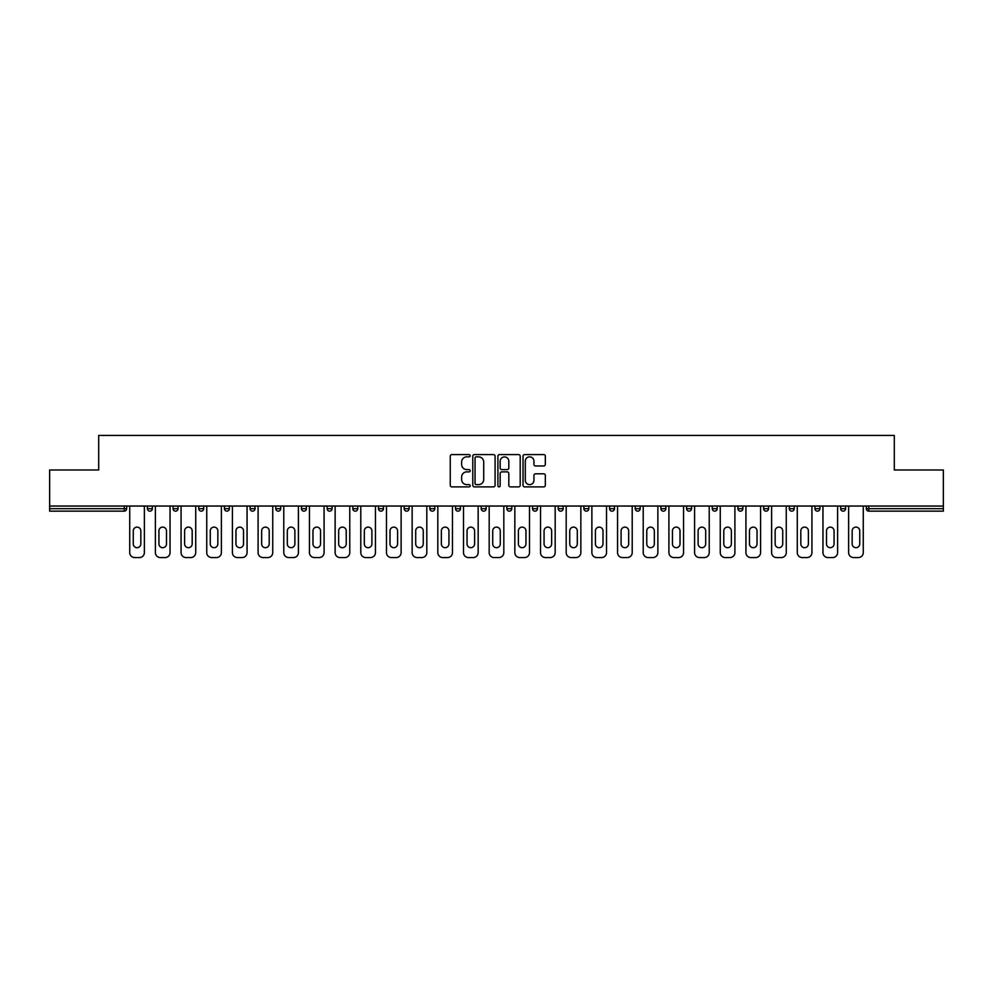 <?xml version="1.0" encoding="UTF-8"?>
<svg xmlns="http://www.w3.org/2000/svg" width="993" height="993" viewBox="0 0 993 993"><rect width="100%" height="100%" fill="white"/><g stroke="black" fill="none" stroke-linecap="round" stroke-linejoin="round"><path stroke-width="1.49" d="M470.173 455.713A1.13 1.13 0 0 0 469.031 454.583L451.877 454.583A1.614 1.614 0 0 0 450.251 456.197L450.251 485.279A1.614 1.614 0 0 0 451.877 486.893L469.031 486.893A1.13 1.13 0 0 0 470.173 485.763A1.13 1.13 0 0 0 469.031 484.634L466.809 484.634A5.164 5.164 0 0 1 461.646 479.47L461.646 477.037A5.164 5.164 0 0 1 466.809 471.874L469.031 471.874A1.13 1.13 0 0 0 470.173 470.744A1.13 1.13 0 0 0 469.031 469.615L466.809 469.615A5.164 5.164 0 0 1 461.646 464.439L461.646 462.018A5.164 5.164 0 0 1 466.809 456.854L469.031 456.854A1.13 1.13 0 0 0 470.173 455.713M543.717 465.978A1.614 1.614 0 0 0 545.331 464.364L545.331 456.197A1.614 1.614 0 0 0 543.717 454.583L524.652 454.583A1.614 1.614 0 0 0 523.038 456.197L523.038 485.279A1.614 1.614 0 0 0 524.652 486.893L543.717 486.893A1.614 1.614 0 0 0 545.331 485.279L545.331 475.424A1.614 1.614 0 0 0 543.717 473.81L535.55 473.81A1.614 1.614 0 0 0 533.936 475.424L533.936 480.314A4.32 4.32 0 0 1 529.617 484.634A4.32 4.32 0 0 1 525.297 480.314L525.297 461.174A4.32 4.32 0 0 1 529.617 456.854A4.32 4.32 0 0 1 533.936 461.174L533.936 464.364A1.614 1.614 0 0 0 535.55 465.978L543.717 465.978M49.65 506.045L49.65 469.999L98.692 469.999L98.692 435.443L894.308 435.443L894.308 469.999L943.35 469.999L943.35 506.045L49.65 506.045L49.65 508.677L124.212 508.677L124.212 506.045M495.085 456.197A1.614 1.614 0 0 0 493.471 454.583L474.406 454.583A1.614 1.614 0 0 0 472.792 456.197L472.792 485.279A1.614 1.614 0 0 0 474.406 486.893L493.471 486.893A1.614 1.614 0 0 0 495.085 485.279L495.085 456.197M499.529 454.583L518.594 454.583A1.614 1.614 0 0 1 520.208 456.197L520.208 485.279A1.614 1.614 0 0 1 518.594 486.893L510.439 486.893A1.614 1.614 0 0 1 508.813 485.279L508.813 473.487A1.614 1.614 0 0 0 507.2 471.874L501.788 471.874A1.614 1.614 0 0 0 500.174 473.487L500.174 485.763A1.13 1.13 0 0 1 499.045 486.893A1.13 1.13 0 0 1 497.915 485.763L497.915 456.197A1.614 1.614 0 0 1 499.529 454.583M126.682 506.045L126.682 508.677A2.47 2.47 0 0 1 124.212 511.147L49.65 511.147L49.65 508.677M943.35 506.045L943.35 511.147L868.788 511.147A2.47 2.47 0 0 1 866.318 508.677L866.318 506.045M147.411 506.045L147.411 508.677L147.411 506.045M124.212 511.147A2.47 2.47 0 0 0 126.682 508.677A2.47 2.47 0 0 1 124.212 511.147L124.212 508.677L126.682 508.677M149.881 511.147A2.47 2.47 0 0 1 147.411 508.677A2.47 2.47 0 0 0 149.881 511.147A2.47 2.47 0 0 0 152.351 508.677L152.351 506.045L152.351 508.677A2.47 2.47 0 0 1 149.881 511.147A2.47 2.47 0 0 1 147.411 508.677L152.351 508.677A2.47 2.47 0 0 1 149.881 511.147M173.092 506.045L173.092 508.677L173.092 506.045M178.032 506.045L178.032 508.677A2.47 2.47 0 0 1 175.562 511.147A2.47 2.47 0 0 1 173.092 508.677A2.47 2.47 0 0 0 175.562 511.147A2.47 2.47 0 0 0 178.032 508.677A2.47 2.47 0 0 1 175.562 511.147A2.47 2.47 0 0 1 173.092 508.677L178.032 508.677M198.761 506.045L198.761 508.677L198.761 506.045M203.702 506.045L203.702 508.677L203.702 506.045M224.443 508.677A2.47 2.47 0 0 0 226.913 511.147A2.47 2.47 0 0 0 229.383 508.677A2.47 2.47 0 0 1 226.913 511.147A2.47 2.47 0 0 0 229.383 508.677L229.383 506.045L229.383 508.677L224.443 508.677A2.47 2.47 0 0 0 226.913 511.147A2.47 2.47 0 0 1 224.443 508.677L224.443 506.045M250.112 508.677A2.47 2.47 0 0 0 252.582 511.147A2.47 2.47 0 0 0 255.052 508.677L255.052 506.045L255.052 508.677L250.112 508.677A2.47 2.47 0 0 0 252.582 511.147A2.47 2.47 0 0 1 250.112 508.677L250.112 506.045M280.734 506.045L280.734 508.677A2.47 2.47 0 0 1 278.263 511.147A2.47 2.47 0 0 1 275.793 508.677L275.793 506.045M303.932 511.147A2.47 2.47 0 0 0 306.403 508.677L306.403 506.045L306.403 508.677A2.47 2.47 0 0 1 303.932 511.147A2.47 2.47 0 0 1 301.462 508.677L301.462 506.045M327.144 506.045L327.144 508.677L327.144 506.045M332.084 506.045L332.084 508.677A2.47 2.47 0 0 1 329.614 511.147A2.47 2.47 0 0 1 327.144 508.677L332.084 508.677A2.47 2.47 0 0 1 329.614 511.147M357.753 506.045L357.753 508.677A2.47 2.47 0 0 1 355.283 511.147A2.47 2.47 0 0 1 352.813 508.677L352.813 506.045M380.964 511.147A2.47 2.47 0 0 0 383.435 508.677L383.435 506.045L383.435 508.677A2.47 2.47 0 0 1 380.964 511.147A2.47 2.47 0 0 1 378.494 508.677L378.494 506.045M409.104 506.045L409.104 508.677A2.47 2.47 0 0 1 406.634 511.147A2.47 2.47 0 0 1 404.163 508.677L404.163 506.045M429.845 506.045L429.845 508.677L429.845 506.045M434.785 506.045L434.785 508.677A2.47 2.47 0 0 1 432.315 511.147A2.47 2.47 0 0 1 429.845 508.677L434.785 508.677A2.47 2.47 0 0 1 432.315 511.147M460.454 506.045L460.454 508.677L455.514 508.677A2.47 2.47 0 0 0 457.984 511.147A2.47 2.47 0 0 1 455.514 508.677L455.514 506.045M483.665 511.147A2.47 2.47 0 0 0 486.136 508.677L486.136 506.045L486.136 508.677A2.47 2.47 0 0 1 483.665 511.147A2.47 2.47 0 0 1 481.195 508.677L481.195 506.045M511.805 506.045L511.805 508.677A2.47 2.47 0 0 1 509.335 511.147A2.47 2.47 0 0 1 506.864 508.677L506.864 506.045M532.546 506.045L532.546 508.677L532.546 506.045M537.486 506.045L537.486 508.677A2.47 2.47 0 0 1 535.016 511.147A2.47 2.47 0 0 1 532.546 508.677L537.486 508.677A2.47 2.47 0 0 1 535.016 511.147M563.155 506.045L563.155 508.677A2.47 2.47 0 0 1 560.685 511.147A2.47 2.47 0 0 1 558.215 508.677L558.215 506.045M583.896 508.677L588.837 508.677A2.47 2.47 0 0 1 586.366 511.147A2.47 2.47 0 0 0 588.837 508.677L588.837 506.045L588.837 508.677A2.47 2.47 0 0 1 586.366 511.147A2.47 2.47 0 0 1 583.896 508.677L583.896 506.045M614.506 506.045L614.506 508.677A2.47 2.47 0 0 1 612.036 511.147A2.47 2.47 0 0 1 609.565 508.677L609.565 506.045M635.247 506.045L635.247 508.677L635.247 506.045M640.187 506.045L640.187 508.677L640.187 506.045M660.916 506.045L660.916 508.677L660.916 506.045M665.856 506.045L665.856 508.677A2.47 2.47 0 0 1 663.386 511.147A2.47 2.47 0 0 1 660.916 508.677L665.856 508.677A2.47 2.47 0 0 1 663.386 511.147M686.597 506.045L686.597 508.677L686.597 506.045M691.538 506.045L691.538 508.677L691.538 506.045M712.266 506.045L712.266 508.677L712.266 506.045M717.207 506.045L717.207 508.677A2.47 2.47 0 0 1 714.737 511.147A2.47 2.47 0 0 1 712.266 508.677A2.47 2.47 0 0 0 714.737 511.147A2.47 2.47 0 0 0 717.207 508.677A2.47 2.47 0 0 1 714.737 511.147A2.47 2.47 0 0 1 712.266 508.677L717.207 508.677M742.888 506.045L742.888 508.677A2.47 2.47 0 0 1 740.418 511.147A2.47 2.47 0 0 1 737.948 508.677L737.948 506.045M768.557 506.045L768.557 508.677L763.617 508.677A2.47 2.47 0 0 0 766.087 511.147A2.47 2.47 0 0 1 763.617 508.677L763.617 506.045M794.239 506.045L794.239 508.677A2.47 2.47 0 0 1 791.769 511.147A2.47 2.47 0 0 1 789.298 508.677L789.298 506.045M814.968 506.045L814.968 508.677L814.968 506.045M819.908 506.045L819.908 508.677A2.47 2.47 0 0 1 817.438 511.147A2.47 2.47 0 0 1 814.968 508.677A2.47 2.47 0 0 0 817.438 511.147A2.47 2.47 0 0 1 814.968 508.677L819.908 508.677A2.47 2.47 0 0 1 817.438 511.147M845.589 506.045L845.589 508.677A2.47 2.47 0 0 1 843.119 511.147A2.47 2.47 0 0 1 840.649 508.677L840.649 506.045M201.231 511.147A2.47 2.47 0 0 1 198.761 508.677A2.47 2.47 0 0 0 201.231 511.147A2.47 2.47 0 0 0 203.702 508.677A2.47 2.47 0 0 1 201.231 511.147A2.47 2.47 0 0 1 198.761 508.677L203.702 508.677A2.47 2.47 0 0 1 201.231 511.147M457.984 511.147A2.47 2.47 0 0 0 460.454 508.677A2.47 2.47 0 0 1 457.984 511.147A2.47 2.47 0 0 1 455.514 508.677M637.717 511.147A2.47 2.47 0 0 1 635.247 508.677L640.187 508.677A2.47 2.47 0 0 1 637.717 511.147A2.47 2.47 0 0 0 640.187 508.677A2.47 2.47 0 0 1 637.717 511.147M689.068 511.147A2.47 2.47 0 0 1 686.597 508.677A2.47 2.47 0 0 0 689.068 511.147A2.47 2.47 0 0 0 691.538 508.677A2.47 2.47 0 0 1 689.068 511.147A2.47 2.47 0 0 1 686.597 508.677L691.538 508.677M766.087 511.147A2.47 2.47 0 0 0 768.557 508.677A2.47 2.47 0 0 1 766.087 511.147A2.47 2.47 0 0 1 763.617 508.677M868.788 506.045L868.788 511.147A2.47 2.47 0 0 1 866.318 508.677L943.35 508.677M476.181 456.854A1.13 1.13 0 0 0 475.051 457.984L475.051 483.504A1.13 1.13 0 0 0 476.181 484.634L478.527 484.634A5.164 5.164 0 0 0 483.703 479.47L483.703 462.018A5.164 5.164 0 0 0 478.527 456.854L476.181 456.854M508.813 461.249A4.32 4.32 0 0 0 504.494 456.929A4.32 4.32 0 0 0 500.174 461.249L500.174 468.001A1.614 1.614 0 0 0 501.788 469.615L507.2 469.615A1.614 1.614 0 0 0 508.813 468.001L508.813 461.249M140.832 530.895A3.786 3.786 0 0 0 137.046 527.109A3.786 3.786 0 0 0 133.261 530.895A3.786 3.786 0 0 1 137.046 527.109A3.786 3.786 0 0 1 140.832 530.895L140.832 543.903A3.786 3.786 0 0 1 137.046 547.689A3.786 3.786 0 0 1 133.261 543.903A3.786 3.786 0 0 0 137.046 547.689A3.786 3.786 0 0 0 140.832 543.903M129.723 506.045L129.723 552.629L129.723 506.045M134.663 557.557L139.43 557.557L134.663 557.557A4.94 4.94 0 0 1 129.723 552.629M144.37 506.045L144.37 552.629L144.37 506.045M133.261 543.903L133.261 530.895M139.43 557.557A4.94 4.94 0 0 0 144.37 552.629M166.501 530.895A3.786 3.786 0 0 0 162.715 527.109A3.786 3.786 0 0 0 158.93 530.895A3.786 3.786 0 0 1 162.715 527.109A3.786 3.786 0 0 1 166.501 530.895L166.501 543.903A3.786 3.786 0 0 1 162.715 547.689A3.786 3.786 0 0 1 158.93 543.903A3.786 3.786 0 0 0 162.715 547.689A3.786 3.786 0 0 0 166.501 543.903M155.392 506.045L155.392 552.629L155.392 506.045M160.332 557.557L165.111 557.557L160.332 557.557A4.94 4.94 0 0 1 155.392 552.629M170.039 506.045L170.039 552.629L170.039 506.045M192.183 530.895A3.786 3.786 0 0 0 188.397 527.109A3.786 3.786 0 0 0 184.611 530.895A3.786 3.786 0 0 1 188.397 527.109A3.786 3.786 0 0 1 192.183 530.895L192.183 543.903A3.786 3.786 0 0 1 188.397 547.689A3.786 3.786 0 0 1 184.611 543.903A3.786 3.786 0 0 0 188.397 547.689A3.786 3.786 0 0 0 192.183 543.903M181.074 506.045L181.074 552.629L181.074 506.045M186.014 557.557L190.78 557.557L186.014 557.557A4.94 4.94 0 0 1 181.074 552.629M195.72 506.045L195.72 552.629L195.72 506.045M217.852 530.895A3.786 3.786 0 0 0 214.066 527.109A3.786 3.786 0 0 0 210.28 530.895A3.786 3.786 0 0 1 214.066 527.109A3.786 3.786 0 0 1 217.852 530.895L217.852 543.903A3.786 3.786 0 0 1 214.066 547.689A3.786 3.786 0 0 1 210.28 543.903A3.786 3.786 0 0 0 214.066 547.689A3.786 3.786 0 0 0 217.852 543.903M206.743 506.045L206.743 552.629L206.743 506.045M211.683 557.557L216.462 557.557L211.683 557.557A4.94 4.94 0 0 1 206.743 552.629M221.389 506.045L221.389 552.629L221.389 506.045M243.533 530.895A3.786 3.786 0 0 0 239.747 527.109A3.786 3.786 0 0 0 235.962 530.895A3.786 3.786 0 0 1 239.747 527.109A3.786 3.786 0 0 1 243.533 530.895L243.533 543.903A3.786 3.786 0 0 1 239.747 547.689A3.786 3.786 0 0 1 235.962 543.903A3.786 3.786 0 0 0 239.747 547.689A3.786 3.786 0 0 0 243.533 543.903M232.424 506.045L232.424 552.629L232.424 506.045M237.364 557.557L242.131 557.557L237.364 557.557A4.94 4.94 0 0 1 232.424 552.629M247.071 506.045L247.071 552.629L247.071 506.045M269.202 530.895A3.786 3.786 0 0 0 265.416 527.109A3.786 3.786 0 0 0 261.631 530.895A3.786 3.786 0 0 1 265.416 527.109A3.786 3.786 0 0 1 269.202 530.895L269.202 543.903A3.786 3.786 0 0 1 265.416 547.689A3.786 3.786 0 0 1 261.631 543.903A3.786 3.786 0 0 0 265.416 547.689A3.786 3.786 0 0 0 269.202 543.903M258.093 506.045L258.093 552.629L258.093 506.045M263.033 557.557L267.812 557.557L263.033 557.557A4.94 4.94 0 0 1 258.093 552.629M272.74 506.045L272.74 552.629L272.74 506.045M158.93 543.903L158.93 530.895M165.111 557.557A4.94 4.94 0 0 0 170.039 552.629M184.611 543.903L184.611 530.895M190.78 557.557A4.94 4.94 0 0 0 195.72 552.629M210.28 543.903L210.28 530.895M216.462 557.557A4.94 4.94 0 0 0 221.389 552.629M235.962 543.903L235.962 530.895M242.131 557.557A4.94 4.94 0 0 0 247.071 552.629M261.631 543.903L261.631 530.895M267.812 557.557A4.94 4.94 0 0 0 272.74 552.629M294.884 530.895A3.786 3.786 0 0 0 291.098 527.109A3.786 3.786 0 0 0 287.312 530.895A3.786 3.786 0 0 1 291.098 527.109A3.786 3.786 0 0 1 294.884 530.895L294.884 543.903A3.786 3.786 0 0 1 291.098 547.689A3.786 3.786 0 0 1 287.312 543.903A3.786 3.786 0 0 0 291.098 547.689A3.786 3.786 0 0 0 294.884 543.903M283.775 506.045L283.775 552.629L283.775 506.045M288.715 557.557L293.481 557.557L288.715 557.557A4.94 4.94 0 0 1 283.775 552.629M298.421 506.045L298.421 552.629L298.421 506.045M287.312 543.903L287.312 530.895M293.481 557.557A4.94 4.94 0 0 0 298.421 552.629M320.553 530.895A3.786 3.786 0 0 0 316.767 527.109A3.786 3.786 0 0 0 312.981 530.895A3.786 3.786 0 0 1 316.767 527.109A3.786 3.786 0 0 1 320.553 530.895L320.553 543.903A3.786 3.786 0 0 1 316.767 547.689A3.786 3.786 0 0 1 312.981 543.903A3.786 3.786 0 0 0 316.767 547.689A3.786 3.786 0 0 0 320.553 543.903M309.444 506.045L309.444 552.629L309.444 506.045M314.384 557.557L319.163 557.557L314.384 557.557A4.94 4.94 0 0 1 309.444 552.629M324.09 506.045L324.09 552.629L324.09 506.045M312.981 543.903L312.981 530.895M319.163 557.557A4.94 4.94 0 0 0 324.09 552.629M346.234 530.895A3.786 3.786 0 0 0 342.448 527.109A3.786 3.786 0 0 0 338.663 530.895A3.786 3.786 0 0 1 342.448 527.109A3.786 3.786 0 0 1 346.234 530.895L346.234 543.903A3.786 3.786 0 0 1 342.448 547.689A3.786 3.786 0 0 1 338.663 543.903A3.786 3.786 0 0 0 342.448 547.689A3.786 3.786 0 0 0 346.234 543.903M335.125 506.045L335.125 552.629L335.125 506.045M340.065 557.557L344.832 557.557L340.065 557.557A4.94 4.94 0 0 1 335.125 552.629M349.772 506.045L349.772 552.629L349.772 506.045M338.663 543.903L338.663 530.895M344.832 557.557A4.94 4.94 0 0 0 349.772 552.629M371.903 530.895A3.786 3.786 0 0 0 368.118 527.109A3.786 3.786 0 0 0 364.332 530.895A3.786 3.786 0 0 1 368.118 527.109A3.786 3.786 0 0 1 371.903 530.895L371.903 543.903A3.786 3.786 0 0 1 368.118 547.689A3.786 3.786 0 0 1 364.332 543.903A3.786 3.786 0 0 0 368.118 547.689A3.786 3.786 0 0 0 371.903 543.903M360.794 506.045L360.794 552.629L360.794 506.045M365.734 557.557L370.513 557.557L365.734 557.557A4.94 4.94 0 0 1 360.794 552.629M375.453 506.045L375.453 552.629L375.453 506.045M364.332 543.903L364.332 530.895M370.513 557.557A4.94 4.94 0 0 0 375.453 552.629M397.585 530.895A3.786 3.786 0 0 0 393.799 527.109A3.786 3.786 0 0 0 390.013 530.895A3.786 3.786 0 0 1 393.799 527.109A3.786 3.786 0 0 1 397.585 530.895L397.585 543.903A3.786 3.786 0 0 1 393.799 547.689A3.786 3.786 0 0 1 390.013 543.903A3.786 3.786 0 0 0 393.799 547.689A3.786 3.786 0 0 0 397.585 543.903M386.476 506.045L386.476 552.629L386.476 506.045M391.416 557.557L396.182 557.557L391.416 557.557A4.94 4.94 0 0 1 386.476 552.629M401.122 506.045L401.122 552.629L401.122 506.045M390.013 543.903L390.013 530.895M396.182 557.557A4.94 4.94 0 0 0 401.122 552.629M423.254 530.895A3.786 3.786 0 0 0 419.468 527.109A3.786 3.786 0 0 0 415.695 530.895A3.786 3.786 0 0 1 419.468 527.109A3.786 3.786 0 0 1 423.254 530.895L423.254 543.903A3.786 3.786 0 0 1 419.468 547.689A3.786 3.786 0 0 1 415.695 543.903A3.786 3.786 0 0 0 419.468 547.689A3.786 3.786 0 0 0 423.254 543.903M412.145 506.045L412.145 552.629L412.145 506.045M417.085 557.557L421.864 557.557L417.085 557.557A4.94 4.94 0 0 1 412.145 552.629M426.804 506.045L426.804 552.629L426.804 506.045M415.695 543.903L415.695 530.895M421.864 557.557A4.94 4.94 0 0 0 426.804 552.629M448.935 530.895A3.786 3.786 0 0 0 445.149 527.109A3.786 3.786 0 0 0 441.364 530.895A3.786 3.786 0 0 1 445.149 527.109A3.786 3.786 0 0 1 448.935 530.895L448.935 543.903A3.786 3.786 0 0 1 445.149 547.689A3.786 3.786 0 0 1 441.364 543.903A3.786 3.786 0 0 0 445.149 547.689A3.786 3.786 0 0 0 448.935 543.903M437.826 506.045L437.826 552.629L437.826 506.045M442.766 557.557L447.533 557.557L442.766 557.557A4.94 4.94 0 0 1 437.826 552.629M452.473 506.045L452.473 552.629L452.473 506.045M441.364 543.903L441.364 530.895M447.533 557.557A4.94 4.94 0 0 0 452.473 552.629M474.604 530.895A3.786 3.786 0 0 0 470.819 527.109A3.786 3.786 0 0 0 467.045 530.895A3.786 3.786 0 0 1 470.819 527.109A3.786 3.786 0 0 1 474.604 530.895L474.604 543.903A3.786 3.786 0 0 1 470.819 547.689A3.786 3.786 0 0 1 467.045 543.903A3.786 3.786 0 0 0 470.819 547.689A3.786 3.786 0 0 0 474.604 543.903M463.495 506.045L463.495 552.629L463.495 506.045M468.435 557.557L473.214 557.557L468.435 557.557A4.94 4.94 0 0 1 463.495 552.629M478.154 506.045L478.154 552.629L478.154 506.045M467.045 543.903L467.045 530.895M473.214 557.557A4.94 4.94 0 0 0 478.154 552.629M500.286 530.895A3.786 3.786 0 0 0 496.5 527.109A3.786 3.786 0 0 0 492.714 530.895A3.786 3.786 0 0 1 496.5 527.109A3.786 3.786 0 0 1 500.286 530.895L500.286 543.903A3.786 3.786 0 0 1 496.5 547.689A3.786 3.786 0 0 1 492.714 543.903A3.786 3.786 0 0 0 496.5 547.689A3.786 3.786 0 0 0 500.286 543.903M489.177 506.045L489.177 552.629L489.177 506.045M494.117 557.557L498.883 557.557L494.117 557.557A4.94 4.94 0 0 1 489.177 552.629M503.823 506.045L503.823 552.629L503.823 506.045M492.714 543.903L492.714 530.895M498.883 557.557A4.94 4.94 0 0 0 503.823 552.629M525.955 530.895A3.786 3.786 0 0 0 522.181 527.109A3.786 3.786 0 0 0 518.396 530.895A3.786 3.786 0 0 1 522.181 527.109A3.786 3.786 0 0 1 525.955 530.895L525.955 543.903A3.786 3.786 0 0 1 522.181 547.689A3.786 3.786 0 0 1 518.396 543.903A3.786 3.786 0 0 0 522.181 547.689A3.786 3.786 0 0 0 525.955 543.903M514.846 506.045L514.846 552.629L514.846 506.045M519.786 557.557L524.565 557.557L519.786 557.557A4.94 4.94 0 0 1 514.846 552.629M529.505 506.045L529.505 552.629L529.505 506.045M518.396 543.903L518.396 530.895M524.565 557.557A4.94 4.94 0 0 0 529.505 552.629M551.636 530.895A3.786 3.786 0 0 0 547.851 527.109A3.786 3.786 0 0 0 544.065 530.895A3.786 3.786 0 0 1 547.851 527.109A3.786 3.786 0 0 1 551.636 530.895L551.636 543.903A3.786 3.786 0 0 1 547.851 547.689A3.786 3.786 0 0 1 544.065 543.903A3.786 3.786 0 0 0 547.851 547.689A3.786 3.786 0 0 0 551.636 543.903M540.527 506.045L540.527 552.629L540.527 506.045M545.467 557.557L550.234 557.557L545.467 557.557A4.94 4.94 0 0 1 540.527 552.629M555.174 506.045L555.174 552.629L555.174 506.045M544.065 543.903L544.065 530.895M550.234 557.557A4.94 4.94 0 0 0 555.174 552.629M577.305 530.895A3.786 3.786 0 0 0 573.532 527.109A3.786 3.786 0 0 0 569.746 530.895A3.786 3.786 0 0 1 573.532 527.109A3.786 3.786 0 0 1 577.305 530.895L577.305 543.903A3.786 3.786 0 0 1 573.532 547.689A3.786 3.786 0 0 1 569.746 543.903A3.786 3.786 0 0 0 573.532 547.689A3.786 3.786 0 0 0 577.305 543.903M566.196 506.045L566.196 552.629L566.196 506.045M571.136 557.557L575.915 557.557L571.136 557.557A4.94 4.94 0 0 1 566.196 552.629M580.855 506.045L580.855 552.629L580.855 506.045M569.746 543.903L569.746 530.895M575.915 557.557A4.94 4.94 0 0 0 580.855 552.629M602.987 530.895A3.786 3.786 0 0 0 599.201 527.109A3.786 3.786 0 0 0 595.415 530.895A3.786 3.786 0 0 1 599.201 527.109A3.786 3.786 0 0 1 602.987 530.895L602.987 543.903A3.786 3.786 0 0 1 599.201 547.689A3.786 3.786 0 0 1 595.415 543.903A3.786 3.786 0 0 0 599.201 547.689A3.786 3.786 0 0 0 602.987 543.903M591.878 506.045L591.878 552.629L591.878 506.045M596.818 557.557L601.584 557.557L596.818 557.557A4.94 4.94 0 0 1 591.878 552.629M606.524 506.045L606.524 552.629L606.524 506.045M595.415 543.903L595.415 530.895M601.584 557.557A4.94 4.94 0 0 0 606.524 552.629M628.668 530.895A3.786 3.786 0 0 0 624.882 527.109A3.786 3.786 0 0 0 621.097 530.895A3.786 3.786 0 0 1 624.882 527.109A3.786 3.786 0 0 1 628.668 530.895L628.668 543.903A3.786 3.786 0 0 1 624.882 547.689A3.786 3.786 0 0 1 621.097 543.903A3.786 3.786 0 0 0 624.882 547.689A3.786 3.786 0 0 0 628.668 543.903M617.547 506.045L617.547 552.629L617.547 506.045M622.487 557.557L627.266 557.557L622.487 557.557A4.94 4.94 0 0 1 617.547 552.629M632.206 506.045L632.206 552.629L632.206 506.045M621.097 543.903L621.097 530.895M627.266 557.557A4.94 4.94 0 0 0 632.206 552.629M654.337 530.895A3.786 3.786 0 0 0 650.552 527.109A3.786 3.786 0 0 0 646.766 530.895A3.786 3.786 0 0 1 650.552 527.109A3.786 3.786 0 0 1 654.337 530.895L654.337 543.903A3.786 3.786 0 0 1 650.552 547.689A3.786 3.786 0 0 1 646.766 543.903A3.786 3.786 0 0 0 650.552 547.689A3.786 3.786 0 0 0 654.337 543.903M643.228 506.045L643.228 552.629L643.228 506.045M648.168 557.557L652.935 557.557L648.168 557.557A4.94 4.94 0 0 1 643.228 552.629M657.875 506.045L657.875 552.629L657.875 506.045M646.766 543.903L646.766 530.895M652.935 557.557A4.94 4.94 0 0 0 657.875 552.629M680.019 530.895A3.786 3.786 0 0 0 676.233 527.109A3.786 3.786 0 0 0 672.447 530.895A3.786 3.786 0 0 1 676.233 527.109A3.786 3.786 0 0 1 680.019 530.895L680.019 543.903A3.786 3.786 0 0 1 676.233 547.689A3.786 3.786 0 0 1 672.447 543.903A3.786 3.786 0 0 0 676.233 547.689A3.786 3.786 0 0 0 680.019 543.903M668.91 506.045L668.91 552.629L668.91 506.045M673.837 557.557L678.616 557.557L673.837 557.557A4.94 4.94 0 0 1 668.91 552.629M683.556 506.045L683.556 552.629L683.556 506.045M672.447 543.903L672.447 530.895M678.616 557.557A4.94 4.94 0 0 0 683.556 552.629M705.688 530.895A3.786 3.786 0 0 0 701.902 527.109A3.786 3.786 0 0 0 698.116 530.895A3.786 3.786 0 0 1 701.902 527.109A3.786 3.786 0 0 1 705.688 530.895L705.688 543.903A3.786 3.786 0 0 1 701.902 547.689A3.786 3.786 0 0 1 698.116 543.903A3.786 3.786 0 0 0 701.902 547.689A3.786 3.786 0 0 0 705.688 543.903M694.579 506.045L694.579 552.629L694.579 506.045M699.519 557.557L704.285 557.557L699.519 557.557A4.94 4.94 0 0 1 694.579 552.629M709.225 506.045L709.225 552.629L709.225 506.045M698.116 543.903L698.116 530.895M704.285 557.557A4.94 4.94 0 0 0 709.225 552.629M731.369 530.895A3.786 3.786 0 0 0 727.584 527.109A3.786 3.786 0 0 0 723.798 530.895A3.786 3.786 0 0 1 727.584 527.109A3.786 3.786 0 0 1 731.369 530.895L731.369 543.903A3.786 3.786 0 0 1 727.584 547.689A3.786 3.786 0 0 1 723.798 543.903A3.786 3.786 0 0 0 727.584 547.689A3.786 3.786 0 0 0 731.369 543.903M720.26 506.045L720.26 552.629L720.26 506.045M725.188 557.557L729.967 557.557L725.188 557.557A4.94 4.94 0 0 1 720.26 552.629M734.907 506.045L734.907 552.629L734.907 506.045M723.798 543.903L723.798 530.895M729.967 557.557A4.94 4.94 0 0 0 734.907 552.629M757.038 530.895A3.786 3.786 0 0 0 753.253 527.109A3.786 3.786 0 0 0 749.467 530.895A3.786 3.786 0 0 1 753.253 527.109A3.786 3.786 0 0 1 757.038 530.895L757.038 543.903A3.786 3.786 0 0 1 753.253 547.689A3.786 3.786 0 0 1 749.467 543.903A3.786 3.786 0 0 0 753.253 547.689A3.786 3.786 0 0 0 757.038 543.903M745.929 506.045L745.929 552.629L745.929 506.045M750.869 557.557L755.636 557.557L750.869 557.557A4.94 4.94 0 0 1 745.929 552.629M760.576 506.045L760.576 552.629L760.576 506.045M749.467 543.903L749.467 530.895M755.636 557.557A4.94 4.94 0 0 0 760.576 552.629M782.72 530.895A3.786 3.786 0 0 0 778.934 527.109A3.786 3.786 0 0 0 775.148 530.895A3.786 3.786 0 0 1 778.934 527.109A3.786 3.786 0 0 1 782.72 530.895L782.72 543.903A3.786 3.786 0 0 1 778.934 547.689A3.786 3.786 0 0 1 775.148 543.903A3.786 3.786 0 0 0 778.934 547.689A3.786 3.786 0 0 0 782.72 543.903M771.611 506.045L771.611 552.629L771.611 506.045M776.538 557.557L781.317 557.557L776.538 557.557A4.94 4.94 0 0 1 771.611 552.629M786.257 506.045L786.257 552.629L786.257 506.045M775.148 543.903L775.148 530.895M781.317 557.557A4.94 4.94 0 0 0 786.257 552.629M808.389 530.895A3.786 3.786 0 0 0 804.603 527.109A3.786 3.786 0 0 0 800.817 530.895A3.786 3.786 0 0 1 804.603 527.109A3.786 3.786 0 0 1 808.389 530.895L808.389 543.903A3.786 3.786 0 0 1 804.603 547.689A3.786 3.786 0 0 1 800.817 543.903A3.786 3.786 0 0 0 804.603 547.689A3.786 3.786 0 0 0 808.389 543.903M797.28 506.045L797.28 552.629L797.28 506.045M802.22 557.557L806.986 557.557L802.22 557.557A4.94 4.94 0 0 1 797.28 552.629M811.926 506.045L811.926 552.629L811.926 506.045M800.817 543.903L800.817 530.895M806.986 557.557A4.94 4.94 0 0 0 811.926 552.629M834.07 530.895A3.786 3.786 0 0 0 830.285 527.109A3.786 3.786 0 0 0 826.499 530.895A3.786 3.786 0 0 1 830.285 527.109A3.786 3.786 0 0 1 834.07 530.895L834.07 543.903A3.786 3.786 0 0 1 830.285 547.689A3.786 3.786 0 0 1 826.499 543.903A3.786 3.786 0 0 0 830.285 547.689A3.786 3.786 0 0 0 834.07 543.903M822.961 506.045L822.961 552.629L822.961 506.045M827.889 557.557L832.668 557.557L827.889 557.557A4.94 4.94 0 0 1 822.961 552.629M837.608 506.045L837.608 552.629L837.608 506.045M826.499 543.903L826.499 530.895M832.668 557.557A4.94 4.94 0 0 0 837.608 552.629M859.739 530.895A3.786 3.786 0 0 0 855.954 527.109A3.786 3.786 0 0 0 852.168 530.895A3.786 3.786 0 0 1 855.954 527.109A3.786 3.786 0 0 1 859.739 530.895L859.739 543.903A3.786 3.786 0 0 1 855.954 547.689A3.786 3.786 0 0 1 852.168 543.903A3.786 3.786 0 0 0 855.954 547.689A3.786 3.786 0 0 0 859.739 543.903M848.63 506.045L848.63 552.629L848.63 506.045M853.57 557.557L858.337 557.557L853.57 557.557A4.94 4.94 0 0 1 848.63 552.629M863.277 506.045L863.277 552.629L863.277 506.045M852.168 543.903L852.168 530.895M858.337 557.557A4.94 4.94 0 0 0 863.277 552.629M252.582 511.147A2.47 2.47 0 0 0 255.052 508.677M278.263 511.147A2.47 2.47 0 0 0 280.734 508.677L275.793 508.677M306.403 508.677L301.462 508.677M355.283 511.147A2.47 2.47 0 0 0 357.753 508.677L352.813 508.677M383.435 508.677L378.494 508.677M406.634 511.147A2.47 2.47 0 0 0 409.104 508.677L404.163 508.677M486.136 508.677L481.195 508.677M509.335 511.147A2.47 2.47 0 0 0 511.805 508.677L506.864 508.677M560.685 511.147A2.47 2.47 0 0 0 563.155 508.677L558.215 508.677M612.036 511.147A2.47 2.47 0 0 0 614.506 508.677L609.565 508.677M740.418 511.147A2.47 2.47 0 0 0 742.888 508.677L737.948 508.677M791.769 511.147A2.47 2.47 0 0 0 794.239 508.677L789.298 508.677M843.119 511.147A2.47 2.47 0 0 0 845.589 508.677L840.649 508.677M868.788 511.147A2.47 2.47 0 0 1 866.318 508.677"/></g></svg>
